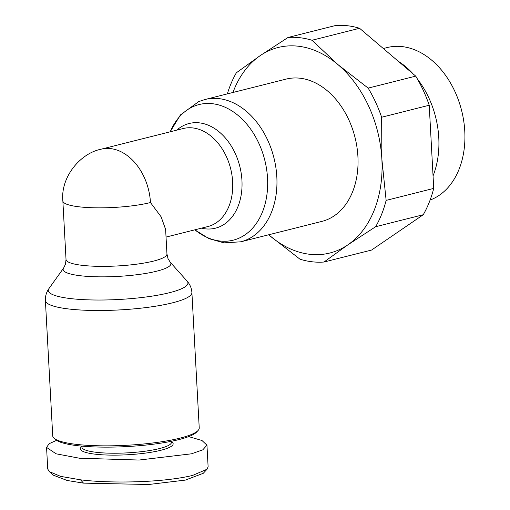 <?xml version="1.0" encoding="UTF-8"?>
<svg xmlns="http://www.w3.org/2000/svg" width="510" height="510" viewBox="0 0 510 510"><rect width="100%" height="100%" fill="white"/><g stroke="black" fill="none" stroke-linecap="round" stroke-linejoin="round"><path stroke-width="0.76" d="M56.604 440.334L49.151 443.694L46.563 447.404L47.736 469.009L49.279 471.603L53.486 475.25L67.148 480.477L83.506 483.129L148.678 484.5L185.353 480.101L203.267 473.299L207.06 469.219L208.118 466.79L206.952 445.185L201.954 440.487L188.662 436.598M49.279 471.603L60.664 476.378L80.535 479.821C109.306 483.486 162.276 482.855 192.621 475.422L207.06 469.219M52.721 435.859A73.363 13.407 -3.1 0 0 54.136 438.275A73.363 13.407 -3.1 0 0 76.379 444.369A73.363 13.407 -3.1 0 0 179.89 438.16A73.363 13.407 -3.1 0 0 198.09 430.478A73.363 13.407 -3.1 0 0 199.231 427.922L191.9 292.574A73.363 13.407 176.9 0 1 148.416 307.256A73.363 13.407 176.9 0 1 69.048 309.022A73.363 13.407 176.9 0 1 45.396 300.511L52.721 435.859M54.136 438.275L55.819 439.735A71.731 13.113 -3.1 0 0 106.724 447.142A71.731 13.113 -3.1 0 0 178.78 439.62A71.731 13.113 -3.1 0 0 196.573 432.11L198.09 430.478M81.849 446.135L81.906 447.117A44.829 8.192 -3.1 0 0 96.358 452.319A44.829 8.192 -3.1 0 0 159.617 448.526A44.829 8.192 -3.1 0 0 171.436 442.266L171.385 441.284M81.861 446.352L81.084 447.187A46.461 8.492 -3.1 0 0 95.344 454.2A46.461 8.492 -3.1 0 0 149.487 452.517A46.461 8.492 -3.1 0 0 172.259 442.246L171.392 441.501M240.816 241.797L321.899 221.397A73.363 52.594 -104.1 0 0 357.918 156.525A73.363 52.594 -104.1 0 0 286.104 79.107L205.014 99.507A73.363 52.594 -104.1 0 1 219.013 98.634A73.363 52.594 -104.1 0 1 276.828 176.925A73.363 52.594 -104.1 0 1 240.816 241.797L224.069 242.862L208.883 238.629L194.833 229.831M268.738 234.772A105.965 75.971 -104.1 0 0 269.943 235.818A105.965 75.971 -104.1 0 0 309.634 254.28A105.965 75.971 -104.1 0 0 347.82 244.87A105.965 75.971 -104.1 0 0 381.875 159.311A105.965 75.971 -104.1 0 0 338.06 64.694A105.965 75.971 -104.1 0 0 260.189 55.635A105.965 75.971 -104.1 0 0 232.942 92.482M269.943 235.818L300.033 259.233A114.119 81.81 -104.1 0 0 312.075 261.777A114.119 81.81 -104.1 0 0 323.997 262.025L347.82 244.87L375.653 226.714A114.119 81.81 -104.1 0 0 386.134 200.385L381.875 159.311L381.633 117.223A114.119 81.81 -104.1 0 0 368.15 88.109L338.06 64.694L311.986 40.258A114.119 81.81 -104.1 0 0 299.944 37.721A114.119 81.81 -104.1 0 0 288.022 37.472L260.189 55.635L236.359 72.783A114.119 81.81 -104.1 0 0 227.339 93.897M368.15 88.109L415.739 76.137L359.575 28.286A114.119 81.81 -104.1 0 0 347.533 25.742A114.119 81.81 -104.1 0 0 335.618 25.5L288.022 37.472M359.575 28.286L311.986 40.258M430.108 200.041A79.292 56.846 -104.1 0 0 463.201 117.829A79.292 56.846 -104.1 0 0 402.294 46.62A79.292 56.846 -104.1 0 0 387.16 47.564L383.335 48.526M170.276 262.267L187.106 281.131A69.927 12.782 176.9 0 1 151.043 296.284A69.927 12.782 176.9 0 1 70.839 298.611A69.927 12.782 176.9 0 1 48.922 288.615L63.622 268.043A53.971 9.868 176.9 0 0 80.535 275.757A53.971 9.868 176.9 0 0 156.685 271.192A53.971 9.868 176.9 0 0 170.276 262.267L168 258.615L166.955 254.018L165.623 229.443L161.103 216.782L150.463 202.547A50.535 36.229 -104.1 0 0 110.638 148.614A50.535 36.229 -104.1 0 0 100.993 149.22C80.146 153.382 60.422 177.289 62.857 200.959A50.535 9.237 176.9 0 0 79.152 206.824A50.535 9.237 176.9 0 0 150.463 202.547M46.563 447.404L56.074 453.798L79.362 458.216L138.988 460.045L191.454 453.817L202.789 449.839L206.952 445.185M323.997 262.025L371.586 250.047L423.249 214.735L375.653 226.714M386.134 200.385L433.729 188.413L429.222 105.251L381.633 117.223M429.222 105.251A114.119 81.81 -104.1 0 0 415.739 76.137M423.249 214.735A114.119 81.81 -104.1 0 0 433.729 188.413M433.047 175.88A79.292 56.846 -104.1 0 0 417.467 79.076M413.138 73.918A79.292 56.846 -104.1 0 0 398.342 61.308M80.535 479.821L83.506 483.129M194.877 229.819A69.927 50.133 -104.1 0 0 219.867 241.007A69.927 50.133 -104.1 0 0 267.54 178.334A69.927 50.133 -104.1 0 0 212.428 103.709A69.927 50.133 -104.1 0 0 170.219 131.803M166.955 254.018A50.535 9.237 176.9 0 1 153.631 261.069A50.535 9.237 176.9 0 1 82.327 265.347A50.535 9.237 176.9 0 1 66.026 259.488L62.857 200.959M166.037 237.073L207.844 226.561A50.535 36.229 -104.1 0 0 232.649 181.866A50.535 36.229 -104.1 0 0 183.179 128.539L100.993 149.22M201.437 228.168A53.971 38.69 -104.1 0 0 241.944 180.457A53.971 38.69 -104.1 0 0 217.808 130.789A53.971 38.69 -104.1 0 0 176.779 130.152M187.106 281.131C190.007 284.414 191.607 288.226 191.9 292.574M48.922 288.615C46.391 292.192 45.212 296.157 45.396 300.511M63.622 268.043L65.49 264.167L66.026 259.488M170.174 131.809L180.406 114.948L198.696 101.598L205.014 99.507"/></g></svg>
